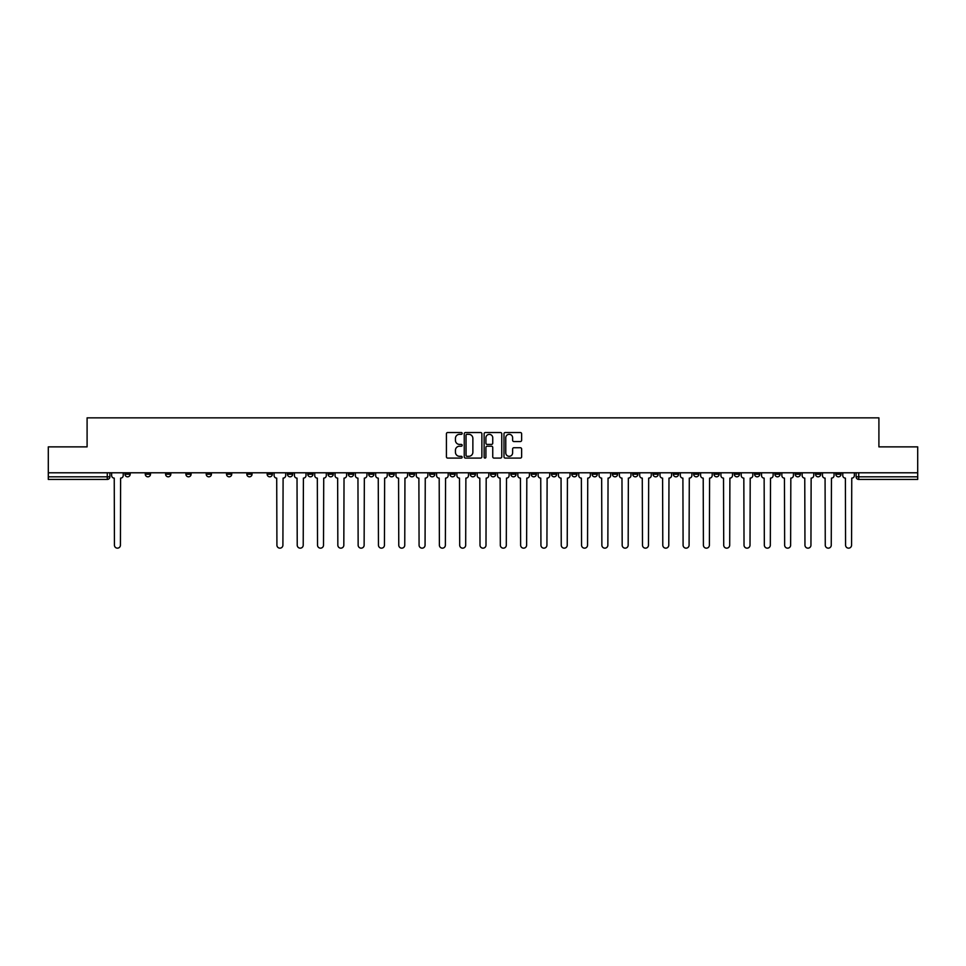 <?xml version="1.0" encoding="UTF-8"?>
<svg xmlns="http://www.w3.org/2000/svg" width="966" height="966" viewBox="0 0 966 966"><rect width="100%" height="100%" fill="white"/><g stroke="black" fill="none" stroke-linecap="round" stroke-linejoin="round"><path stroke-width="1.45" d="M462.171 433.42A0.894 0.894 0 0 0 461.277 432.526L447.693 432.526A1.28 1.28 0 0 0 446.425 433.806L446.425 456.809A1.28 1.28 0 0 0 447.693 458.089L461.277 458.089A0.894 0.894 0 0 0 462.171 457.196A0.894 0.894 0 0 0 461.277 456.302L459.514 456.302A4.093 4.093 0 0 1 455.433 452.209L455.433 450.289A4.093 4.093 0 0 1 459.514 446.207L461.277 446.207A0.894 0.894 0 0 0 462.171 445.314A0.894 0.894 0 0 0 461.277 444.42L459.514 444.42A4.093 4.093 0 0 1 455.433 440.327L455.433 438.407A4.093 4.093 0 0 1 459.514 434.326L461.277 434.326A0.894 0.894 0 0 0 462.171 433.42M673.338 474.209L673.338 472.785L673.338 474.209A2.608 2.608 0 0 0 675.934 476.818A2.608 2.608 0 0 1 673.338 474.209L678.543 474.209A2.608 2.608 0 0 1 675.934 476.818M632.718 472.785L632.718 474.209L637.922 474.209A2.608 2.608 0 0 1 635.326 476.818A2.608 2.608 0 0 1 632.718 474.209L632.718 472.785M612.408 474.209L612.408 472.785L612.408 474.209A2.608 2.608 0 0 0 615.016 476.818A2.608 2.608 0 0 1 612.408 474.209L617.612 474.209A2.608 2.608 0 0 1 615.016 476.818A2.608 2.608 0 0 0 617.612 474.209A2.608 2.608 0 0 1 615.016 476.818M592.098 474.209L592.098 472.785L592.098 474.209A2.608 2.608 0 0 0 594.706 476.818A2.608 2.608 0 0 1 592.098 474.209L597.302 474.209A2.608 2.608 0 0 1 594.706 476.818A2.608 2.608 0 0 0 597.302 474.209A2.608 2.608 0 0 1 594.706 476.818M531.167 474.209L531.167 472.785L531.167 474.209A2.608 2.608 0 0 0 533.775 476.818A2.608 2.608 0 0 1 531.167 474.209L536.371 474.209A2.608 2.608 0 0 1 533.775 476.818M510.857 472.785L510.857 474.209L516.073 474.209A2.608 2.608 0 0 1 513.465 476.818A2.608 2.608 0 0 1 510.857 474.209L510.857 472.785M490.547 472.785L490.547 474.209L495.763 474.209A2.608 2.608 0 0 1 493.155 476.818A2.608 2.608 0 0 1 490.547 474.209L490.547 472.785M470.237 472.785L470.237 474.209L475.453 474.209A2.608 2.608 0 0 1 472.845 476.818A2.608 2.608 0 0 1 470.237 474.209L470.237 472.785M449.927 474.209L449.927 472.785L449.927 474.209A2.608 2.608 0 0 0 452.535 476.818A2.608 2.608 0 0 1 449.927 474.209L455.143 474.209A2.608 2.608 0 0 1 452.535 476.818M409.318 472.785L409.318 474.209L414.523 474.209A2.608 2.608 0 0 1 411.914 476.818A2.608 2.608 0 0 1 409.318 474.209L409.318 472.785M389.008 474.209L389.008 472.785L389.008 474.209A2.608 2.608 0 0 0 391.604 476.818A2.608 2.608 0 0 1 389.008 474.209L394.213 474.209A2.608 2.608 0 0 1 391.604 476.818M165.597 472.785L165.597 474.209L170.813 474.209A2.608 2.608 0 0 1 168.205 476.818A2.608 2.608 0 0 1 165.597 474.209L165.597 472.785M520.348 441.547A1.28 1.28 0 0 0 521.628 440.267L521.628 433.806A1.28 1.28 0 0 0 520.348 432.526L505.266 432.526A1.28 1.28 0 0 0 503.986 433.806L503.986 456.809A1.28 1.28 0 0 0 505.266 458.089L520.348 458.089A1.28 1.28 0 0 0 521.628 456.809L521.628 449.021A1.28 1.28 0 0 0 520.348 447.741L513.888 447.741A1.28 1.28 0 0 0 512.62 449.021L512.62 452.885A3.417 3.417 0 0 1 509.203 456.302A3.417 3.417 0 0 1 505.773 452.885L505.773 437.743A3.417 3.417 0 0 1 509.203 434.326A3.417 3.417 0 0 1 512.62 437.743L512.62 440.267A1.28 1.28 0 0 0 513.888 441.547L520.348 441.547M48.3 472.785L48.3 446.872L87.097 446.872L87.097 417.843L878.903 417.843L878.903 446.872L917.7 446.872L917.7 472.785L48.3 472.785L48.3 476.818L109.883 476.818L109.883 472.785M481.877 433.806A1.28 1.28 0 0 0 480.609 432.526L465.527 432.526A1.28 1.28 0 0 0 464.248 433.806L464.248 456.809A1.28 1.28 0 0 0 465.527 458.089L480.609 458.089A1.28 1.28 0 0 0 481.877 456.809L481.877 433.806M485.391 432.526L500.473 432.526A1.28 1.28 0 0 1 501.752 433.806L501.752 456.809A1.28 1.28 0 0 1 500.473 458.089L494.024 458.089A1.28 1.28 0 0 1 492.745 456.809L492.745 447.487A1.28 1.28 0 0 0 491.465 446.207L487.19 446.207A1.28 1.28 0 0 0 485.91 447.487L485.91 457.196A0.894 0.894 0 0 1 485.017 458.089A0.894 0.894 0 0 1 484.123 457.196L484.123 433.806A1.28 1.28 0 0 1 485.391 432.526M856.118 472.785L856.118 476.818L917.7 476.818L917.7 479.426L858.726 479.426A2.608 2.608 0 0 1 856.118 476.818A2.608 2.608 0 0 0 858.726 479.426L858.726 472.785M917.7 472.785L917.7 476.818M109.883 476.818A2.608 2.608 0 0 1 107.274 479.426A2.608 2.608 0 0 0 109.883 476.818A2.608 2.608 0 0 1 107.274 479.426L48.3 479.426L48.3 476.818M841.024 472.785L841.024 474.209A2.608 2.608 0 0 1 838.416 476.818A2.608 2.608 0 0 1 835.807 474.209A2.608 2.608 0 0 0 838.416 476.818M835.807 472.785L835.807 474.209L841.024 474.209M820.714 472.785L820.714 474.209A2.608 2.608 0 0 1 818.105 476.818A2.608 2.608 0 0 1 815.497 474.209L820.714 474.209M815.497 472.785L815.497 474.209M800.403 472.785L800.403 474.209A2.608 2.608 0 0 1 797.795 476.818A2.608 2.608 0 0 1 795.187 474.209A2.608 2.608 0 0 0 797.795 476.818M795.187 472.785L795.187 474.209L800.403 474.209M780.093 472.785L780.093 474.209A2.608 2.608 0 0 1 777.485 476.818A2.608 2.608 0 0 1 774.889 474.209L780.093 474.209M774.889 472.785L774.889 474.209M759.783 472.785L759.783 474.209A2.608 2.608 0 0 1 757.175 476.818A2.608 2.608 0 0 1 754.579 474.209L759.783 474.209A2.608 2.608 0 0 1 757.175 476.818A2.608 2.608 0 0 0 759.783 474.209M754.579 472.785L754.579 474.209M739.473 472.785L739.473 474.209A2.608 2.608 0 0 1 736.865 476.818A2.608 2.608 0 0 1 734.269 474.209A2.608 2.608 0 0 0 736.865 476.818M734.269 472.785L734.269 474.209L739.473 474.209M719.163 472.785L719.163 474.209A2.608 2.608 0 0 1 716.555 476.818A2.608 2.608 0 0 1 713.959 474.209L719.163 474.209M713.959 472.785L713.959 474.209M698.853 472.785L698.853 474.209A2.608 2.608 0 0 1 696.245 476.818A2.608 2.608 0 0 1 693.648 474.209A2.608 2.608 0 0 0 696.245 476.818M693.648 472.785L693.648 474.209L698.853 474.209M678.543 472.785L678.543 474.209M658.232 472.785L658.232 474.209A2.608 2.608 0 0 1 655.624 476.818A2.608 2.608 0 0 1 653.028 474.209L658.232 474.209A2.608 2.608 0 0 1 655.624 476.818A2.608 2.608 0 0 0 658.232 474.209L658.232 472.785M653.028 472.785L653.028 474.209M637.922 472.785L637.922 474.209A2.608 2.608 0 0 1 635.326 476.818A2.608 2.608 0 0 0 637.922 474.209L637.922 472.785M617.612 472.785L617.612 474.209L617.612 472.785M597.302 472.785L597.302 474.209M576.992 472.785L576.992 474.209A2.608 2.608 0 0 1 574.396 476.818A2.608 2.608 0 0 1 571.787 474.209L576.992 474.209A2.608 2.608 0 0 1 574.396 476.818A2.608 2.608 0 0 0 576.992 474.209M571.787 472.785L571.787 474.209M556.682 472.785L556.682 474.209A2.608 2.608 0 0 1 554.086 476.818A2.608 2.608 0 0 1 551.477 474.209A2.608 2.608 0 0 0 554.086 476.818A2.608 2.608 0 0 0 556.682 474.209A2.608 2.608 0 0 1 554.086 476.818M551.477 472.785L551.477 474.209L556.682 474.209M536.371 472.785L536.371 474.209L536.371 472.785M516.073 472.785L516.073 474.209L516.073 472.785M495.763 472.785L495.763 474.209A2.608 2.608 0 0 1 493.155 476.818A2.608 2.608 0 0 0 495.763 474.209L495.763 472.785M475.453 472.785L475.453 474.209L475.453 472.785M455.143 472.785L455.143 474.209L455.143 472.785M434.833 472.785L434.833 474.209A2.608 2.608 0 0 1 432.225 476.818A2.608 2.608 0 0 1 429.629 474.209A2.608 2.608 0 0 0 432.225 476.818A2.608 2.608 0 0 0 434.833 474.209A2.608 2.608 0 0 1 432.225 476.818M429.629 472.785L429.629 474.209L434.833 474.209M414.523 472.785L414.523 474.209A2.608 2.608 0 0 1 411.914 476.818A2.608 2.608 0 0 0 414.523 474.209L414.523 472.785M394.213 472.785L394.213 474.209M373.902 472.785L373.902 474.209A2.608 2.608 0 0 1 371.294 476.818A2.608 2.608 0 0 1 368.698 474.209L373.902 474.209M368.698 472.785L368.698 474.209M353.592 472.785L353.592 474.209A2.608 2.608 0 0 1 350.984 476.818A2.608 2.608 0 0 1 348.388 474.209L353.592 474.209M348.388 472.785L348.388 474.209M333.282 472.785L333.282 474.209A2.608 2.608 0 0 1 330.674 476.818A2.608 2.608 0 0 1 328.078 474.209L333.282 474.209M328.078 472.785L328.078 474.209M312.972 472.785L312.972 474.209A2.608 2.608 0 0 1 310.376 476.818A2.608 2.608 0 0 1 307.768 474.209L312.972 474.209L312.972 472.785M307.768 472.785L307.768 474.209M292.662 472.785L292.662 474.209A2.608 2.608 0 0 1 290.066 476.818A2.608 2.608 0 0 1 287.457 474.209L292.662 474.209M287.457 472.785L287.457 474.209M272.352 472.785L272.352 474.209A2.608 2.608 0 0 1 269.755 476.818A2.608 2.608 0 0 1 267.147 474.209L272.352 474.209M267.147 472.785L267.147 474.209M252.041 472.785L252.041 474.209A2.608 2.608 0 0 1 249.445 476.818A2.608 2.608 0 0 1 246.837 474.209L252.041 474.209M246.837 472.785L246.837 474.209M231.731 472.785L231.731 474.209A2.608 2.608 0 0 1 229.135 476.818A2.608 2.608 0 0 1 226.527 474.209L231.731 474.209M226.527 472.785L226.527 474.209M211.421 472.785L211.421 474.209A2.608 2.608 0 0 1 208.825 476.818A2.608 2.608 0 0 1 206.217 474.209A2.608 2.608 0 0 0 208.825 476.818M206.217 472.785L206.217 474.209L211.421 474.209M191.111 472.785L191.111 474.209A2.608 2.608 0 0 1 188.515 476.818A2.608 2.608 0 0 1 185.907 474.209L191.111 474.209M185.907 472.785L185.907 474.209M170.813 472.785L170.813 474.209A2.608 2.608 0 0 1 168.205 476.818A2.608 2.608 0 0 0 170.813 474.209M150.503 472.785L150.503 474.209A2.608 2.608 0 0 1 147.895 476.818A2.608 2.608 0 0 1 145.286 474.209A2.608 2.608 0 0 0 147.895 476.818A2.608 2.608 0 0 0 150.503 474.209A2.608 2.608 0 0 1 147.895 476.818M145.286 472.785L145.286 474.209L150.503 474.209M130.193 472.785L130.193 474.209A2.608 2.608 0 0 1 127.584 476.818A2.608 2.608 0 0 1 124.976 474.209L130.193 474.209L130.193 472.785M124.976 472.785L124.976 474.209M466.928 434.326A0.894 0.894 0 0 0 466.035 435.219L466.035 455.409A0.894 0.894 0 0 0 466.928 456.302L468.788 456.302A4.093 4.093 0 0 0 472.869 452.209L472.869 438.407A4.093 4.093 0 0 0 468.788 434.326L466.928 434.326M492.745 437.803A3.417 3.417 0 0 0 489.327 434.386A3.417 3.417 0 0 0 485.91 437.803L485.91 443.14A1.28 1.28 0 0 0 487.19 444.42L491.465 444.42A1.28 1.28 0 0 0 492.745 443.14L492.745 437.803M111.633 472.785L111.633 475.514A2.608 2.608 0 0 0 114.242 478.122L114.435 545.162A2.995 2.995 0 0 0 117.429 548.157A2.995 2.995 0 0 0 120.424 545.162L120.617 478.122A2.608 2.608 0 0 0 123.225 475.514L123.225 472.785M274.115 472.785L274.115 475.514A2.608 2.608 0 0 0 276.711 478.122L276.916 545.162A2.995 2.995 0 0 0 279.911 548.157A2.995 2.995 0 0 0 282.905 545.162L283.098 478.122A2.608 2.608 0 0 0 285.695 475.514L285.695 472.785M294.425 472.785L294.425 475.514A2.608 2.608 0 0 0 297.021 478.122L297.226 545.162A2.995 2.995 0 0 0 300.221 548.157A2.995 2.995 0 0 0 303.215 545.162L303.409 478.122A2.608 2.608 0 0 0 306.005 475.514L306.005 472.785M314.735 472.785L314.735 475.514A2.608 2.608 0 0 0 317.331 478.122L317.524 545.162A2.995 2.995 0 0 0 320.519 548.157A2.995 2.995 0 0 0 323.513 545.162L323.719 478.122A2.608 2.608 0 0 0 326.315 475.514L326.315 472.785M335.045 472.785L335.045 475.514A2.608 2.608 0 0 0 337.641 478.122L337.834 545.162A2.995 2.995 0 0 0 340.829 548.157A2.995 2.995 0 0 0 343.824 545.162L344.029 478.122A2.608 2.608 0 0 0 346.625 475.514L346.625 472.785M355.355 472.785L355.355 475.514A2.608 2.608 0 0 0 357.951 478.122L358.145 545.162A2.995 2.995 0 0 0 361.139 548.157A2.995 2.995 0 0 0 364.134 545.162L364.339 478.122A2.608 2.608 0 0 0 366.935 475.514L366.935 472.785M375.665 472.785L375.665 475.514A2.608 2.608 0 0 0 378.261 478.122L378.455 545.162A2.995 2.995 0 0 0 381.449 548.157A2.995 2.995 0 0 0 384.444 545.162L384.637 478.122A2.608 2.608 0 0 0 387.245 475.514L387.245 472.785M395.963 472.785L395.963 475.514A2.608 2.608 0 0 0 398.572 478.122L398.765 545.162A2.995 2.995 0 0 0 401.759 548.157A2.995 2.995 0 0 0 404.754 545.162L404.947 478.122A2.608 2.608 0 0 0 407.555 475.514L407.555 472.785M416.274 472.785L416.274 475.514A2.608 2.608 0 0 0 418.882 478.122L419.075 545.162A2.995 2.995 0 0 0 422.07 548.157A2.995 2.995 0 0 0 425.064 545.162L425.257 478.122A2.608 2.608 0 0 0 427.866 475.514L427.866 472.785M436.584 472.785L436.584 475.514A2.608 2.608 0 0 0 439.192 478.122L439.385 545.162A2.995 2.995 0 0 0 442.38 548.157A2.995 2.995 0 0 0 445.374 545.162L445.567 478.122A2.608 2.608 0 0 0 448.176 475.514L448.176 472.785M456.894 472.785L456.894 475.514A2.608 2.608 0 0 0 459.502 478.122L459.695 545.162A2.995 2.995 0 0 0 462.69 548.157A2.995 2.995 0 0 0 465.684 545.162L465.878 478.122A2.608 2.608 0 0 0 468.486 475.514L468.486 472.785M477.204 472.785L477.204 475.514A2.608 2.608 0 0 0 479.812 478.122L480.005 545.162A2.995 2.995 0 0 0 483 548.157A2.995 2.995 0 0 0 485.995 545.162L486.188 478.122A2.608 2.608 0 0 0 488.796 475.514L488.796 472.785M497.514 472.785L497.514 475.514A2.608 2.608 0 0 0 500.122 478.122L500.316 545.162A2.995 2.995 0 0 0 503.31 548.157A2.995 2.995 0 0 0 506.305 545.162L506.498 478.122A2.608 2.608 0 0 0 509.106 475.514L509.106 472.785M517.824 472.785L517.824 475.514A2.608 2.608 0 0 0 520.433 478.122L520.626 545.162A2.995 2.995 0 0 0 523.62 548.157A2.995 2.995 0 0 0 526.615 545.162L526.808 478.122A2.608 2.608 0 0 0 529.416 475.514L529.416 472.785M538.134 472.785L538.134 475.514A2.608 2.608 0 0 0 540.743 478.122L540.936 545.162A2.995 2.995 0 0 0 543.93 548.157A2.995 2.995 0 0 0 546.925 545.162L547.118 478.122A2.608 2.608 0 0 0 549.726 475.514L549.726 472.785M558.445 472.785L558.445 475.514A2.608 2.608 0 0 0 561.053 478.122L561.246 545.162A2.995 2.995 0 0 0 564.241 548.157A2.995 2.995 0 0 0 567.235 545.162L567.428 478.122A2.608 2.608 0 0 0 570.037 475.514L570.037 472.785M578.755 472.785L578.755 475.514A2.608 2.608 0 0 0 581.363 478.122L581.556 545.162A2.995 2.995 0 0 0 584.551 548.157A2.995 2.995 0 0 0 587.545 545.162L587.739 478.122A2.608 2.608 0 0 0 590.335 475.514L590.335 472.785M599.065 472.785L599.065 475.514A2.608 2.608 0 0 0 601.661 478.122L601.866 545.162A2.995 2.995 0 0 0 604.861 548.157A2.995 2.995 0 0 0 607.856 545.162L608.049 478.122A2.608 2.608 0 0 0 610.645 475.514L610.645 472.785M619.375 472.785L619.375 475.514A2.608 2.608 0 0 0 621.971 478.122L622.176 545.162A2.995 2.995 0 0 0 625.171 548.157A2.995 2.995 0 0 0 628.166 545.162L628.359 478.122A2.608 2.608 0 0 0 630.955 475.514L630.955 472.785M639.685 472.785L639.685 475.514A2.608 2.608 0 0 0 642.281 478.122L642.487 545.162A2.995 2.995 0 0 0 645.481 548.157A2.995 2.995 0 0 0 648.476 545.162L648.669 478.122A2.608 2.608 0 0 0 651.265 475.514L651.265 472.785M659.995 472.785L659.995 475.514A2.608 2.608 0 0 0 662.591 478.122L662.785 545.162A2.995 2.995 0 0 0 665.779 548.157A2.995 2.995 0 0 0 668.774 545.162L668.979 478.122A2.608 2.608 0 0 0 671.575 475.514L671.575 472.785M680.305 472.785L680.305 475.514A2.608 2.608 0 0 0 682.902 478.122L683.095 545.162A2.995 2.995 0 0 0 686.089 548.157A2.995 2.995 0 0 0 689.084 545.162L689.289 478.122A2.608 2.608 0 0 0 691.885 475.514L691.885 472.785M700.616 472.785L700.616 475.514A2.608 2.608 0 0 0 703.212 478.122L703.405 545.162A2.995 2.995 0 0 0 706.4 548.157A2.995 2.995 0 0 0 709.394 545.162L709.587 478.122A2.608 2.608 0 0 0 712.196 475.514L712.196 472.785M720.926 472.785L720.926 475.514A2.608 2.608 0 0 0 723.522 478.122L723.715 545.162A2.995 2.995 0 0 0 726.71 548.157A2.995 2.995 0 0 0 729.704 545.162L729.898 478.122A2.608 2.608 0 0 0 732.506 475.514L732.506 472.785M741.224 472.785L741.224 475.514A2.608 2.608 0 0 0 743.832 478.122L744.025 545.162A2.995 2.995 0 0 0 747.02 548.157A2.995 2.995 0 0 0 750.014 545.162L750.208 478.122A2.608 2.608 0 0 0 752.816 475.514L752.816 472.785M761.534 472.785L761.534 475.514A2.608 2.608 0 0 0 764.142 478.122L764.335 545.162A2.995 2.995 0 0 0 767.33 548.157A2.995 2.995 0 0 0 770.325 545.162L770.518 478.122A2.608 2.608 0 0 0 773.126 475.514L773.126 472.785M781.844 472.785L781.844 475.514A2.608 2.608 0 0 0 784.452 478.122L784.646 545.162A2.995 2.995 0 0 0 787.64 548.157A2.995 2.995 0 0 0 790.635 545.162L790.828 478.122A2.608 2.608 0 0 0 793.436 475.514L793.436 472.785M802.154 472.785L802.154 475.514A2.608 2.608 0 0 0 804.763 478.122L804.956 545.162A2.995 2.995 0 0 0 807.95 548.157A2.995 2.995 0 0 0 810.945 545.162L811.138 478.122A2.608 2.608 0 0 0 813.746 475.514L813.746 472.785M822.464 472.785L822.464 475.514A2.608 2.608 0 0 0 825.073 478.122L825.266 545.162A2.995 2.995 0 0 0 828.26 548.157A2.995 2.995 0 0 0 831.255 545.162L831.448 478.122A2.608 2.608 0 0 0 834.056 475.514L834.056 472.785M842.775 472.785L842.775 475.514A2.608 2.608 0 0 0 845.383 478.122L845.576 545.162A2.995 2.995 0 0 0 848.571 548.157A2.995 2.995 0 0 0 851.565 545.162L851.758 478.122A2.608 2.608 0 0 0 854.367 475.514L854.367 472.785M107.274 472.785L107.274 479.426M858.726 479.426A2.608 2.608 0 0 1 856.118 476.818"/></g></svg>
